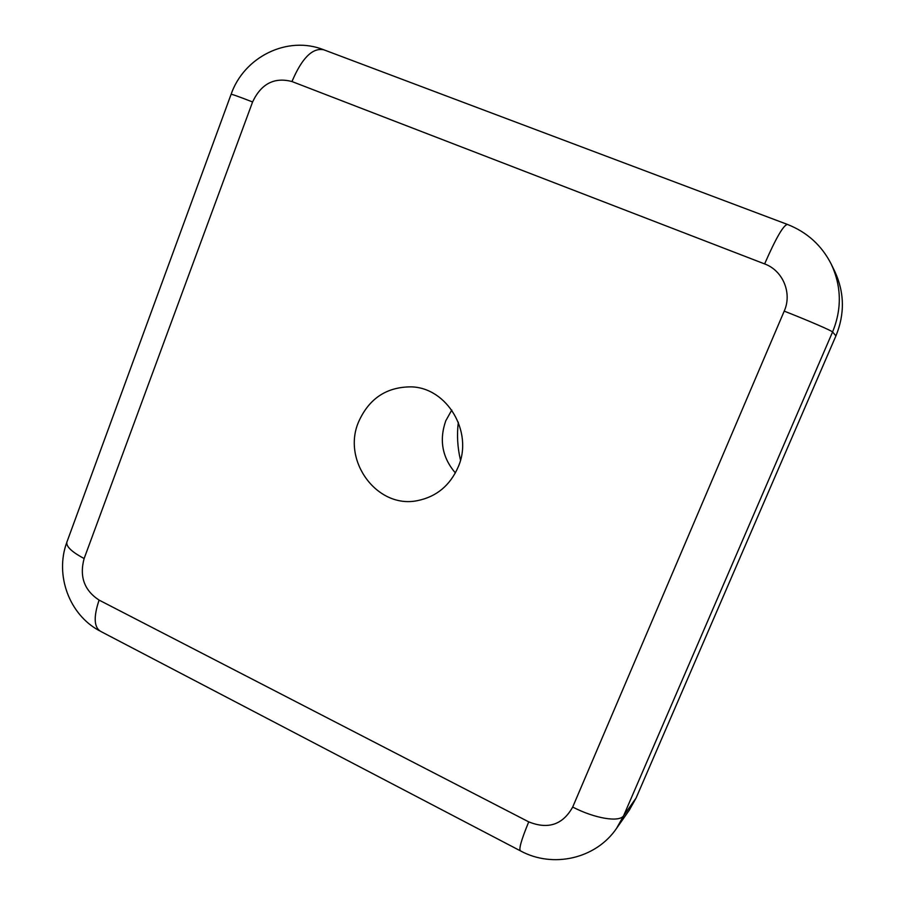 <?xml version="1.0" encoding="UTF-8"?>
<svg xmlns="http://www.w3.org/2000/svg" width="905" height="905" viewBox="0 0 905 905"><rect width="100%" height="100%" fill="white"/><g stroke="black" fill="none" stroke-linecap="round" stroke-linejoin="round"><path stroke-width="1.36" d="M460.498 460.125C457.489 447.613 456.765 434.966 458.326 422.194M358.606 421.854C341.615 460.826 377.306 509.221 417.646 500.601C436.549 496.709 450.09 485.453 458.258 466.822C473.587 431.99 447.047 387.566 411.13 386.865C386.537 386.888 369.025 398.551 358.606 421.854M451.765 410.033L445.746 420.859C439.038 440.158 442.251 457.523 455.373 472.953M764.623 263.921L291.964 81.541C274.305 76.936 261.183 83.746 252.586 101.971L84.131 558.532C79.278 576.553 84.267 590.411 99.097 600.106L528.735 821.864C548.147 829.67 562.808 824.726 572.695 807.056L784.216 311.128C792.361 293.13 782.916 270.516 764.623 263.921C775.879 238.185 783.481 225.017 787.418 224.429C807.09 232.155 821.706 245.402 831.254 264.17L834.682 271.183C844.501 292.338 844.919 313.899 835.937 335.857L636.113 797.972L629.36 810.066L616.599 828.301L623.647 815.665L636.113 797.972M835.937 335.857L832.566 331.988L623.647 815.665C619.597 822.566 594.958 818.595 572.695 807.056M831.254 264.17C841.537 286.342 841.978 308.956 832.566 331.988C831.978 330.811 808.663 320.721 784.216 311.128M84.131 558.532C70.488 551.258 64.889 545.364 67.343 540.873L231.047 94.459C230.504 93.645 237.687 96.145 252.586 101.971M231.126 94.256C243.898 57.083 287.315 35.148 323.786 49.798C312.542 47.467 301.931 58.044 291.964 81.541M99.097 600.106C93.204 617.617 94.007 628.194 101.496 631.826L520.104 850.689M528.735 821.864C521.088 840.406 518.407 850.123 520.714 851.005C552.978 868.472 595.942 858.822 616.599 828.301M66.653 542.762C54.888 575.161 69.153 614.574 99.392 630.717M787.237 224.361L323.786 49.798"/></g></svg>
